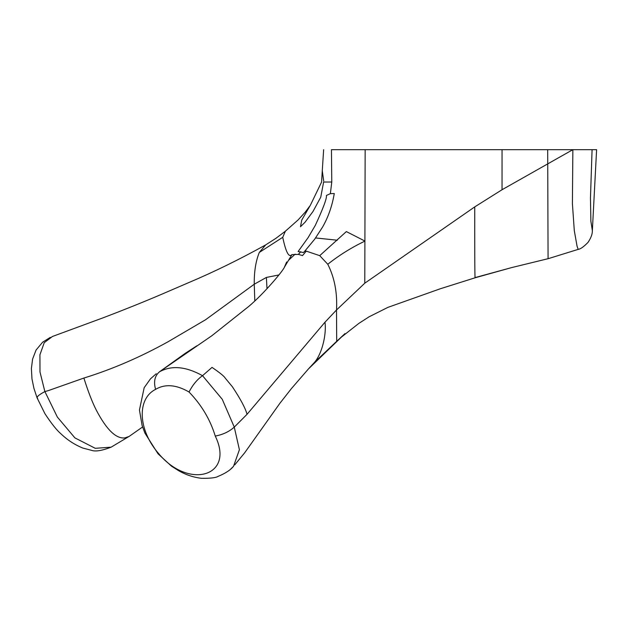 <?xml version="1.0" encoding="UTF-8"?>
<svg xmlns="http://www.w3.org/2000/svg" width="628" height="628" viewBox="0 0 628 628"><rect width="100%" height="100%" fill="white"/><g stroke="black" fill="none" stroke-linecap="round" stroke-linejoin="round"><path stroke-width="0.94" d="M308.081 237.667L315.303 225.374C323.271 208.158 326.968 198.189 326.411 195.465L330.375 193.644L331.772 182.01L323.624 182.034L320.743 197.208L312.98 211.51L305.012 222.265L300.49 226.747L301.746 220.075L310.46 205.058L321.583 182.057L322.266 170.965M285.355 231.222L275.833 238.381L265.66 244.904L259.309 252.432L282.749 237.306L285.355 231.222L298.033 219.996L305.184 212.193L309.792 206.062M300.796 251.702L298.363 254.411L291.926 254.599C288.927 257.99 285.866 252.221 282.733 237.306M304.8 251.137L303.473 252.527L298.112 251.538L308.16 237.557M474.744 206.887L364.782 283.189L336.514 309.981L336.702 341.31L344.937 333.641L341.554 336.993L358.816 323.42L369.052 316.818L387.884 307.375L440.283 288.77L475.168 277.764L510.988 267.771L475.121 277.576C474.744 280.849 474.69 238.789 474.744 206.887L502.039 189.734L502.047 149.684L592.078 149.684M331.772 182.01L331.451 149.684C321.112 149.684 321.112 149.684 331.451 149.684L502.047 149.684M592.078 149.676L590.461 198.11L590.893 221.276L592.353 230.649L596.6 149.684L572.862 149.684L572.406 203.7L574.298 230.641L577.061 246.215L578.2 249.371L548.071 258.72L547.687 149.676M386.173 149.684L547.687 149.684M215.263 436.075C210.223 419.551 201.47 404.856 189.02 391.998C176.217 384.603 165.078 383.732 155.595 389.368C136.802 398.749 137.791 429.803 158.774 453.754C188.769 489.848 234.958 476.33 215.263 436.075C222.956 434.615 229.291 431.624 234.268 427.111L239.401 449.734L233.498 466.392L230.814 468.935M189.02 391.998C192.757 384.815 197.263 379.375 202.53 375.693L212.021 367.388C219.816 372.71 224.204 376.266 225.193 378.072L232.407 386.793C240.618 399.204 245.493 408.381 247.032 414.307L234.275 427.119L222.265 399.306L202.53 375.693C185.825 366.407 171.46 365.127 159.434 371.847C154.739 375.866 153.46 381.714 155.595 389.368M196.847 345.808L185.252 353.329L159.441 371.823M284.382 267.285L284.547 266.963C283.095 270.911 263.744 293.841 248.743 306.433L211.919 335.682L159.441 371.839M502.039 189.734L572.83 149.684M314.699 239.182L304.792 251.145L306.276 251.137L302.539 255.572L298.363 254.411M330.367 193.644L334.277 193.526C332.196 205.835 328.311 217.005 322.596 227.038L314.761 239.08M322.297 170.879L323.695 181.037M319.723 255.659L346.358 231.583L364.954 241.081C351.366 247.62 338.971 255.353 327.785 264.262L319.723 255.651L306.283 251.129M364.782 283.189L365.158 149.684M308.348 369.029L314.581 362.285C322.666 352.724 326.552 333.115 324.982 322.219L336.514 309.981C337.432 292.813 334.52 277.568 327.785 264.262M308.458 368.911L341.326 337.197M254.803 300.891L254.261 284.217L266.39 277.435L278.973 274.938M266.39 277.427L267.002 288.723M314.581 362.285L336.694 341.31M48.67 390.498L83.885 378.056C112.318 369.256 140.452 357.104 168.296 341.624L205.544 319.762L254.261 284.217C254.089 271.673 255.777 261.083 259.309 252.432M83.885 378.056C88.14 391.597 92.308 402.344 96.382 410.304C106.603 429.772 116.109 438.972 124.925 437.897L129.038 436.444L111.203 447.128M284.453 267.12L291.926 254.607M295.168 254.128L288.888 259.968M315.955 237.996L337.354 240.21M50.287 337.393L42.641 342.181L36.071 350.039L32.593 359.083L31.4 368.479L31.973 378.904L33.928 388.355L37.083 397.877L44.965 413.742C51.465 423.617 56.803 430.313 60.963 433.838C64.629 437.331 71.655 443.509 82.802 448.047L91.547 450.331C95.354 451.768 101.901 450.708 111.172 447.16L95.283 448.321L74.897 437.881L57.383 417.102L44.902 391.589L48.458 390.561M52.469 336.467L44.235 342.684L39.925 354.796L39.996 371.988L44.871 391.597M158.774 453.746L158.013 453.761L144.919 433.108L142.109 425.501L139.447 409.998L144.173 387.704L150.508 378.802L156.278 373.723M44.894 391.582C38.481 394.988 36.063 397.249 37.649 398.372M247.032 414.315L324.982 322.211M322.258 170.965L323.64 149.684M142.58 426.993L129.085 436.444M510.988 267.748L548.071 258.697M286.666 261.954L284.233 267.575M578.207 249.363C580.539 249.065 583.82 246.718 588.067 242.322C591.034 237.855 592.463 233.969 592.353 230.672L592.353 230.672M52.187 336.577L104.028 317.462C124.729 309.573 144 301.809 161.859 294.179L188.808 282.569C214.211 271.83 239.833 259.27 265.668 244.904M234.739 464.885L244.685 452.788L279.86 403.325L291.502 388.489L308.387 368.989M158.021 453.793L171.468 466.149L178.847 470.819C182.481 472.805 189.931 476.888 201.494 478.324C210.286 478.418 215.765 477.79 217.94 476.448C225.342 473.402 230.5 470.05 233.428 466.376L233.451 466.345"/></g></svg>
